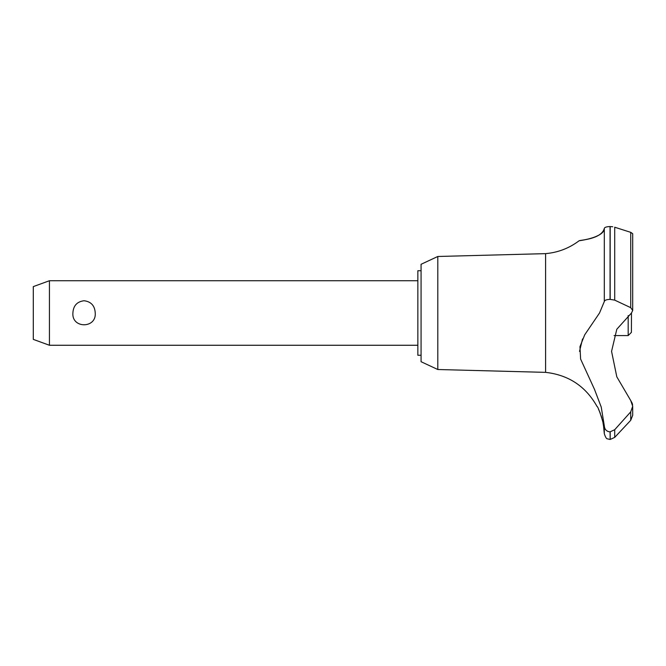 <?xml version="1.0" encoding="UTF-8"?>
<svg xmlns="http://www.w3.org/2000/svg" width="666" height="666" viewBox="0 0 666 666"><rect width="100%" height="100%" fill="white"/><g stroke="black" fill="none" stroke-linecap="round" stroke-linejoin="round"><path stroke-width="1" d="M421.07 355.261L417.848 355.261L417.848 270.737L421.07 270.737M437.803 256.485L421.07 264.285L421.07 361.713L437.803 369.513L437.803 256.485L545.596 253.638C558.016 252.539 569.197 248.235 579.154 240.734L579.936 240.617M437.803 369.513L545.596 372.361L545.596 253.638M614.069 335.581L628.18 335.581L631.41 332.351L631.485 312.995L616.808 329.237L611.563 351.365L616.808 376.823L630.727 400.532L632.7 406.31L630.727 411.863L614.71 429.72L610.056 431.859C606.535 431.443 604.62 429.453 604.312 425.907L601.24 407.093L594.488 389.352L580.61 359.066L579.961 346.703L584.723 334.79L599.525 312.995L604.312 301.548L604.312 228.413C604.412 238.028 576.556 241.1 579.32 240.709C580.477 239.993 601.506 239.227 604.312 228.413C604.528 227.339 606.443 226.715 610.056 226.54L609.781 226.54M583.433 240.043L588.627 238.944M595.121 236.93L598.917 235.123M606.318 227.014L607.492 226.748M608.732 226.598L609.54 226.548M612.72 226.756L610.056 226.54L610.056 299.375L614.71 300.125L630.727 307.667L632.7 310.481L631.485 312.995M632.692 310.639L632.7 233.699L630.769 232.351M610.181 431.859L610.181 439.46L610.056 431.859M630.727 411.863L630.727 420.304L632.7 415.301L630.727 420.304L614.71 437.379L614.71 429.72M545.596 372.361C568.606 374.95 585.772 386.347 597.094 406.551C598.151 406.019 604.57 426.098 603.529 425.907L603.021 422.96M602.472 420.379L602.222 419.397M601.823 417.915L601.598 417.132M601.356 416.367L601.182 415.809M600.349 413.444L599.949 412.429M599.791 412.054L598.484 409.157M49.434 280.736L49.434 345.263L33.3 339.385L33.3 286.605L49.434 280.736L417.848 280.736M72.885 312.995C73.318 305.702 77.048 301.623 84.066 300.741C91.084 301.623 94.813 305.702 95.238 312.995C96.512 328.696 71.612 328.696 72.885 312.995M628.18 335.581L628.18 315.576M604.312 301.548C604.62 300.216 606.535 299.492 610.056 299.375M632.617 405.036L632.267 403.479M632.176 403.205L630.727 400.532M610.056 439.46L607.534 438.852C606.576 439.044 605.502 437.329 604.312 433.708L604.312 425.907M607.309 431.118L608.249 431.543M582.534 338.944L579.528 351.39M610.181 299.375L610.181 226.54M630.727 307.667L630.727 232.342L614.71 227.223L614.71 300.125M417.848 345.263L49.434 345.263M632.7 415.301L632.7 406.31M610.181 439.46L614.71 437.379M604.312 433.708L603.529 425.907"/></g></svg>
